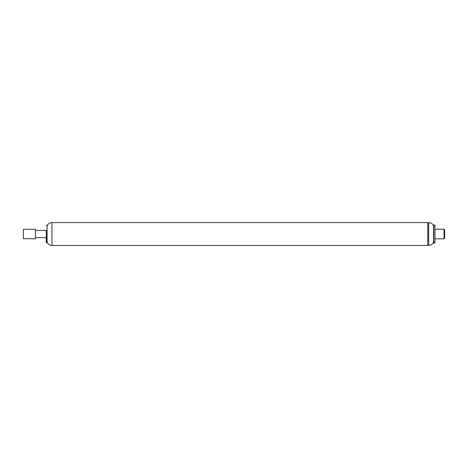 <?xml version="1.0" encoding="UTF-8"?>
<svg xmlns="http://www.w3.org/2000/svg" width="468" height="468" viewBox="0 0 468 468"><rect width="100%" height="100%" fill="white"/><g stroke="black" fill="none" stroke-linecap="round" stroke-linejoin="round"><path stroke-width="0.7" d="M35.433 230.391L46.268 230.391L46.268 242.623L46.268 237.609L35.433 237.609M47.087 242.155C48.034 244.232 49.655 245.326 51.942 245.431L51.942 222.569C49.655 222.674 48.034 223.768 47.087 225.845L47.087 242.155L46.935 242.711L46.268 242.623M427.752 234L427.752 245.431L428.688 245.431L428.688 222.569L427.752 222.569L427.752 234M434.971 225.032L434.971 242.968L433.742 242.968L433.742 225.032L434.971 225.032M434.971 229.185L443.997 229.185L443.997 238.815L434.971 238.815M443.997 229.185L444.6 229.788L444.6 238.212L443.997 238.815M51.942 222.569L427.752 222.569L427.752 245.431L51.942 245.431M428.688 222.569C430.964 222.68 432.578 223.768 433.526 225.839L433.526 242.161C432.578 244.232 430.964 245.32 428.688 245.431M23.4 238.662L35.433 238.815L35.433 229.185L23.4 229.338L23.4 238.662M47.087 225.845L46.935 242.711M46.935 225.289L46.268 225.377M433.526 242.161L433.742 242.968M433.526 225.839L433.742 225.032"/></g></svg>
